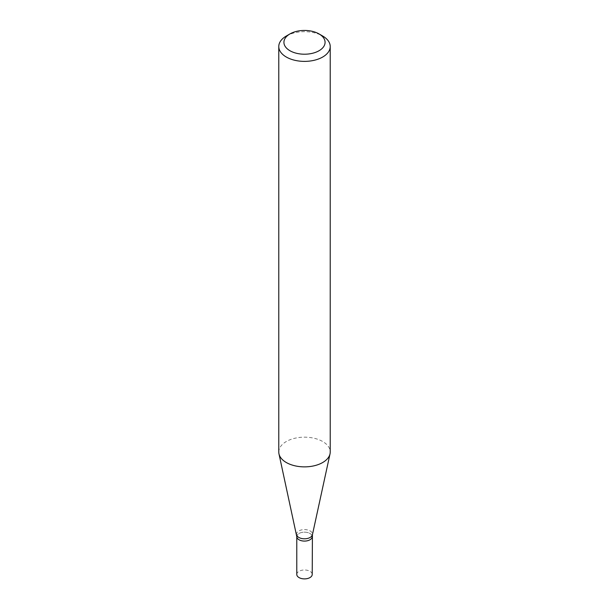 <?xml version="1.0" encoding="UTF-8"?>
<svg xmlns="http://www.w3.org/2000/svg" width="609" height="609" viewBox="0 0 609 609"><rect width="100%" height="100%" fill="white"/><g stroke="black" fill="none" stroke-linecap="round" stroke-linejoin="round"><path stroke-width="0.46" stroke-dasharray="3.04 2.28" d="M278.777 452.015A25.723 14.852 180 0 1 286.314 441.517A25.723 14.852 180 0 1 314.343 438.297A25.723 14.852 180 0 1 330.223 452.015M286.306 36.03A25.723 14.852 180 0 1 322.694 36.03M296.781 536.628A7.719 4.453 180 0 1 304.5 532.167A7.719 4.453 180 0 1 312.219 536.628A7.719 4.453 180 0 0 304.5 532.167A7.719 4.453 180 0 0 296.781 536.628M296.781 574.432A7.719 4.453 180 0 1 304.5 569.978A7.719 4.453 180 0 1 312.219 574.432M296.583 534.771A7.978 4.606 180 0 1 304.5 529.586A7.978 4.606 180 0 1 312.417 534.771"/><path stroke-width="0.91" d="M319.055 33.929L322.694 36.03A25.723 14.852 180 0 1 330.223 46.535L330.223 452.015A25.723 14.852 180 0 1 330.025 453.872A25.723 14.852 180 0 1 322.686 462.52A25.723 14.852 180 0 1 296.157 466.068A25.723 14.852 180 0 1 278.975 453.872A25.723 14.852 180 0 1 278.777 452.015L278.777 46.535A25.723 14.852 180 0 1 286.306 36.03L289.945 33.929A20.577 11.883 180 0 1 319.055 33.929A20.577 11.883 180 0 1 319.055 50.73A20.577 11.883 180 0 1 289.945 50.73A20.577 11.883 180 0 1 289.945 33.929M330.223 46.535A25.723 14.852 180 0 1 322.686 57.033A25.723 14.852 180 0 1 294.657 60.253A25.723 14.852 180 0 1 278.777 46.535M296.583 534.771A7.978 4.606 180 0 0 301.912 538.554A7.978 4.606 180 0 0 310.141 537.45A7.978 4.606 180 0 0 312.417 534.771L312.219 574.432A7.719 4.453 180 0 1 309.958 577.583A7.719 4.453 180 0 1 301.546 578.55A7.719 4.453 180 0 1 296.781 574.432L296.781 536.628A7.719 4.453 180 0 0 301.546 540.746A7.719 4.453 180 0 0 309.958 539.78A7.719 4.453 180 0 0 312.219 536.628A7.719 4.453 180 0 1 309.958 539.78A7.719 4.453 180 0 1 301.546 540.746A7.719 4.453 180 0 1 296.781 536.628L278.975 453.872M312.417 534.771L330.025 453.872"/></g></svg>
